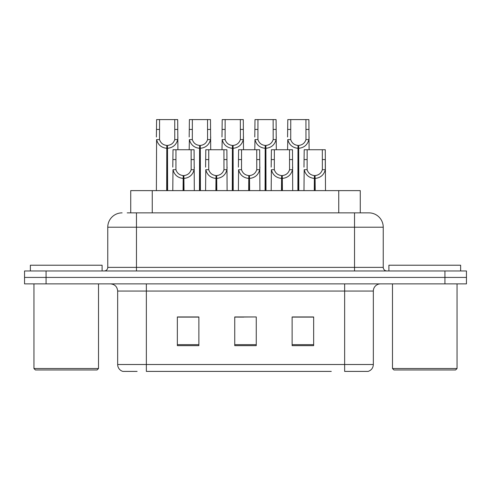 <?xml version="1.0" encoding="UTF-8"?>
<svg xmlns="http://www.w3.org/2000/svg" width="491" height="491" viewBox="0 0 491 491"><rect width="100%" height="100%" fill="white"/><g stroke="black" fill="none" stroke-linecap="round" stroke-linejoin="round"><path stroke-width="0.74" d="M130.735 212.861L130.735 190.618L360.265 190.618L360.265 212.861M137.112 371.399L123.186 371.399M373.338 364.512C373.135 367.949 371.417 370.245 368.17 371.399L344.639 371.399L344.639 364.512L373.338 364.512L373.338 291.053A7.175 7.175 0 0 1 380.507 283.878M122.83 371.399A7.175 7.175 0 0 1 117.662 364.512L117.662 291.053C117.239 286.695 114.851 284.307 110.493 283.878M46.068 270.964L466.45 270.964L466.45 277.421L24.55 277.421L24.55 283.878L46.068 283.878L46.068 277.421L24.55 277.421L24.55 270.964L46.068 270.964L46.068 277.421L466.45 277.421L466.45 283.878L46.068 283.878M313.651 345.646L313.651 316.947L292.127 316.947L292.127 345.646L313.651 345.646M198.873 345.646L198.873 316.947L177.349 316.947L177.349 345.646L198.873 345.646M256.259 345.646L256.259 316.947L234.741 316.947L234.741 345.646L256.259 345.646M331.284 371.399L146.361 371.399L146.361 364.512L344.639 364.512L344.639 291.053L117.662 291.053M194.565 317.094L188.931 317.094M178.165 317.094L198.873 317.094M309.361 316.947L303.72 317.094M292.961 317.094L313.651 317.094M234.741 317.094L254.522 316.947M243.763 317.094L238.123 317.094M127.537 212.861L368.667 212.861M127.212 212.861L136.461 212.861L136.461 227.204L107.762 227.204L107.762 267.38A3.584 3.584 0 0 1 104.178 270.964M122.112 212.861A14.349 14.349 0 0 0 107.762 227.204M368.888 212.861A14.349 14.349 0 0 1 383.238 227.204L383.238 267.38C383.446 269.559 384.643 270.756 386.822 270.964M183.075 190.618L183.204 175.557C179.522 175.177 177.098 173.231 175.925 169.714L175.956 149.73L194.086 149.73L194.307 190.618M183.075 178.423C177.73 177.822 174.366 174.919 172.985 169.714L172.789 190.618M172.789 167.143L173.004 149.73L175.956 149.73M183.892 190.618L183.892 175.557C187.574 175.177 189.999 173.231 191.171 169.714L191.134 149.73M183.892 175.557L184.015 190.618M183.204 175.557L183.204 190.618M194.307 167.143L194.111 169.714C192.73 174.919 189.366 177.822 184.015 178.423M166.682 190.618L166.805 145.428C163.122 145.048 160.698 143.102 159.526 139.585L159.563 119.601L177.693 119.601L177.908 149.73M166.682 148.294C161.33 147.693 157.967 144.79 156.586 139.585L156.39 190.618M156.39 137.014L156.611 119.601L159.563 119.601M167.492 190.618L167.492 145.428C171.175 145.048 173.599 143.102 174.771 139.585L174.741 119.601M167.492 145.428L167.621 190.618M166.805 145.428L166.805 190.618M177.908 137.014L177.711 139.585C176.33 144.79 172.967 147.693 167.621 148.294M97.077 369.962L35.383 369.962L33.947 368.526L98.513 368.526L97.077 369.962M33.947 283.878L33.947 368.526M98.513 283.878L98.513 368.526M102.097 270.964L102.097 265.226L30.362 265.226L30.362 270.964M455.617 369.962L393.923 369.962L392.487 368.526L457.053 368.526L455.617 369.962M392.487 283.878L392.487 368.526M457.053 283.878L457.053 368.526M460.638 270.964L460.638 265.226L388.903 265.226L388.903 270.964M215.874 190.618L216.003 175.557C212.321 175.177 209.89 173.231 208.724 169.714L208.755 149.73L226.885 149.73L227.106 190.618M215.874 178.423C210.529 177.822 207.165 174.919 205.778 169.714L205.588 190.618M205.588 167.143L205.803 149.73L208.755 149.73M216.691 190.618L216.691 175.557C220.373 175.177 222.797 173.231 223.97 169.714L223.933 149.73M216.691 175.557L216.813 190.618M216.003 175.557L216.003 190.618M227.106 167.143L226.91 169.714C225.529 174.919 222.165 177.822 216.813 178.423M248.673 190.618L248.802 175.557C245.119 175.177 242.689 173.231 241.523 169.714L241.554 149.73L259.684 149.73L259.905 190.618M248.673 178.423C243.327 177.822 239.964 174.919 238.577 169.714L238.387 190.618M238.387 167.143L238.601 149.73L241.554 149.73M249.489 190.618L249.489 175.557C253.172 175.177 255.596 173.231 256.768 169.714L256.732 149.73M249.489 175.557L249.612 190.618M248.802 175.557L248.802 190.618M259.905 167.143L259.708 169.714C258.327 174.919 254.964 177.822 249.612 178.423M281.472 190.618L281.601 175.557C277.918 175.177 275.488 173.231 274.322 169.714L274.352 149.73L292.483 149.73L292.704 190.618M281.472 178.423C276.126 177.822 272.763 174.919 271.376 169.714L271.179 190.618M271.179 167.143L271.4 149.73L274.352 149.73M282.288 190.618L282.288 175.557C285.971 175.177 288.395 173.231 289.567 169.714L289.53 149.73M282.288 175.557L282.411 190.618M281.601 175.557L281.601 190.618M292.704 167.143L292.507 169.714C291.126 174.919 287.757 177.822 282.411 178.423M314.271 190.618L314.393 175.557C310.711 175.177 308.287 173.231 307.12 169.714L307.151 149.73L325.281 149.73L325.502 190.618M314.271 178.423C308.925 177.822 305.555 174.919 304.175 169.714L303.978 190.618M303.978 167.143L304.199 149.73L307.151 149.73M315.087 190.618L315.087 175.557C318.769 175.177 321.194 173.231 322.366 169.714L322.329 149.73M315.087 175.557L315.21 190.618M314.393 175.557L314.393 190.618M322.329 159.569L325.281 159.569L325.306 169.714C323.925 174.919 320.555 177.822 315.21 178.423M199.475 190.618L199.604 145.428C195.921 145.048 193.491 143.102 192.325 139.585L192.355 119.601L210.486 119.601L210.707 149.73M199.475 148.294C194.129 147.693 190.766 144.79 189.379 139.585L189.188 149.73M189.188 137.014L189.403 119.601L192.355 119.601M200.291 190.618L200.291 145.428C203.974 145.048 206.398 143.102 207.57 139.585L207.533 119.601M200.291 145.428L200.414 190.618M199.604 145.428L199.604 190.618M210.707 137.014L210.51 139.585C209.129 144.79 205.766 147.693 200.414 148.294M232.274 190.618L232.403 145.428C228.72 145.048 226.29 143.102 225.124 139.585L225.154 119.601L243.284 119.601L243.505 149.73M232.274 148.294C226.928 147.693 223.565 144.79 222.178 139.585L221.987 149.73M221.987 137.014L222.202 119.601L225.154 119.601M233.09 190.618L233.09 145.428C236.772 145.048 239.197 143.102 240.369 139.585L240.332 119.601M233.09 145.428L233.213 190.618M232.403 145.428L232.403 190.618M243.505 137.014L243.309 139.585C241.928 144.79 238.565 147.693 233.213 148.294M265.072 190.618L265.201 145.428C261.519 145.048 259.088 143.102 257.922 139.585L257.953 119.601L276.083 119.601L276.304 149.73M265.072 148.294C259.727 147.693 256.363 144.79 254.976 139.585L254.78 149.73M254.78 137.014L255.001 119.601L257.953 119.601M265.889 190.618L265.889 145.428C269.571 145.048 271.996 143.102 273.168 139.585L273.131 119.601M265.889 145.428L266.012 190.618M265.201 145.428L265.201 190.618M276.304 137.014L276.108 139.585C274.727 144.79 271.363 147.693 266.012 148.294M297.871 190.618L298 145.428C294.312 145.048 291.887 143.102 290.721 139.585L290.752 119.601L308.882 119.601L309.103 149.73M297.871 148.294C292.526 147.693 289.156 144.79 287.775 139.585L287.579 149.73M287.579 137.014L287.8 119.601L290.752 119.601M298.688 190.618L298.688 145.428C302.37 145.048 304.794 143.102 305.967 139.585L305.93 119.601M298.688 145.428L298.81 190.618M298 145.428L298 190.618M309.103 137.014L308.907 139.585C307.526 144.79 304.156 147.693 298.81 148.294M152.253 212.861L152.253 190.618M338.747 212.861L338.747 190.618M344.639 283.878L344.639 291.053L373.338 291.053M117.662 364.512L146.361 364.512L146.361 283.878M444.932 283.878L444.932 270.964M256.259 344.645L234.741 344.645M198.873 344.645L177.349 344.645M313.651 344.645L292.127 344.645M136.461 270.964L136.461 267.38L383.238 267.38M107.762 267.38L136.461 267.38L136.461 227.204L354.539 227.204L354.539 270.964M383.238 227.204L354.539 227.204L354.539 212.861M175.956 159.569L173.004 159.569M175.925 169.714L172.985 169.714M194.111 169.714L191.171 169.714M194.086 159.569L191.134 159.569M159.563 129.44L156.611 129.44M159.526 139.585L156.586 139.585M177.711 139.585L174.771 139.585M177.693 129.44L174.741 129.44M208.755 159.569L205.803 159.569M208.724 169.714L205.778 169.714M226.91 169.714L223.97 169.714M226.885 159.569L223.933 159.569M241.554 159.569L238.601 159.569M241.523 169.714L238.577 169.714M259.708 169.714L256.768 169.714M259.684 159.569L256.732 159.569M274.352 159.569L271.4 159.569M274.322 169.714L271.376 169.714M292.507 169.714L289.567 169.714M292.483 159.569L289.53 159.569M307.151 159.569L304.199 159.569M307.12 169.714L304.175 169.714M325.306 169.714L322.366 169.714M192.355 129.44L189.403 129.44M192.325 139.585L189.379 139.585M210.51 139.585L207.57 139.585M210.486 129.44L207.533 129.44M225.154 129.44L222.202 129.44M225.124 139.585L222.178 139.585M243.309 139.585L240.369 139.585M243.284 129.44L240.332 129.44M257.953 129.44L255.001 129.44M257.922 139.585L254.976 139.585M276.108 139.585L273.168 139.585M276.083 129.44L273.131 129.44M290.752 129.44L287.8 129.44M290.721 139.585L287.775 139.585M308.907 139.585L305.967 139.585M308.882 129.44L305.93 129.44"/></g></svg>
